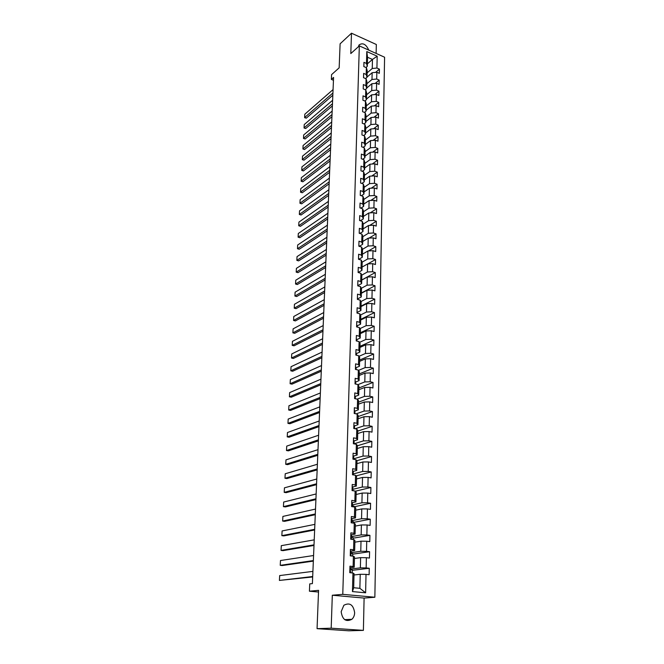 <?xml version="1.0" encoding="UTF-8"?>
<svg xmlns="http://www.w3.org/2000/svg" width="664" height="664" viewBox="0 0 664 664"><rect width="100%" height="100%" fill="white"/><g stroke="black" fill="none" stroke-linecap="round" stroke-linejoin="round"><path stroke-width="1" d="M341.163 611.685C342.4 619.703 345.977 622.243 351.87 619.304C353.605 617.686 354.526 615.503 354.651 612.756C353.373 604.73 349.779 602.231 343.869 605.261L341.163 611.685M376.131 53.427L376.33 44.496L351.497 33.2L340.109 43.816L339.163 67.836L331.56 74.65L331.361 79.406L333.461 80.286M374.853 597.243L384.589 57.22L359.332 45.882L342.773 594.346L374.853 597.243L364.104 598.073L332.315 595.234L331.187 628.185L363.391 630.377L364.104 598.073M363.391 630.377L348.857 630.8L317.06 628.667L318.571 590.346L309.424 591.209L318.504 592.031M331.187 628.185L317.06 628.667M367.366 63.852L372.462 59.445L367.541 57.262L367.3 66.342L366.478 63.453L363.947 62.341L363.831 66.574L366.37 67.686L366.188 74.492L363.64 73.389L363.523 77.671L366.072 78.767L365.889 85.648L363.332 84.56L363.216 88.885L365.781 89.964L365.59 96.919L363.017 95.84L362.901 100.214L365.474 101.285L365.291 108.307L362.702 107.244L362.577 111.668L365.175 112.722L364.984 119.819L362.386 118.773L362.262 123.238L364.868 124.284L364.677 131.455L362.063 130.426L361.938 134.941L364.553 135.962L364.362 143.216L361.731 142.204L361.606 146.761L364.245 147.773L364.046 155.11L361.399 154.106L361.274 158.721L363.922 159.717L363.731 167.129L361.067 166.141L360.942 170.806L363.606 171.785L363.407 179.28L360.726 178.309L360.602 183.023L363.283 183.986L363.083 191.564L360.386 190.609L360.253 195.374L362.951 196.328L362.751 203.989L360.046 203.051L359.913 207.865L362.619 208.803L362.419 216.547L359.697 215.626L359.556 220.498L362.287 221.411L362.079 229.246L359.34 228.341L359.207 233.272L361.946 234.168L361.739 242.094L358.983 241.206L358.842 246.195L361.606 247.074L361.39 255.084L358.626 254.212L358.485 259.259L361.257 260.114L361.042 268.223L358.261 267.368L358.112 272.472L360.909 273.311L360.693 281.511L357.888 280.681L357.747 285.844L360.552 286.657L360.336 294.949L357.514 294.144L357.373 299.364L360.195 300.161L359.971 308.553L357.132 307.764L356.991 313.043L359.83 313.823L359.606 322.306L356.751 321.542L356.601 326.879L359.465 327.642L359.241 336.225L356.369 335.478L356.219 340.889L359.091 341.62L358.867 350.31L355.979 349.588L355.821 355.057L358.718 355.771L358.485 364.561L355.58 363.855L355.423 369.392L358.336 370.089L358.103 378.978L355.174 378.306L355.024 383.908L357.954 384.572L357.713 393.578L354.775 392.922L354.618 398.591L357.564 399.238L357.323 408.343L354.36 407.721L354.202 413.456L357.174 414.079L356.925 423.3L353.945 422.694L353.787 428.504L356.776 429.093L356.526 438.431L353.522 437.85L353.364 443.735L356.369 444.299L356.12 453.753L353.099 453.197L352.933 459.156L355.962 459.695L355.705 469.265L352.667 468.734L352.501 474.768L355.547 475.275L355.29 484.969L352.227 484.471L352.061 490.571L355.124 491.061L354.866 500.863L351.787 500.399L351.613 506.582L354.7 507.039L354.443 516.966L351.339 516.534L351.165 522.792L354.277 523.215L354.003 533.275L350.882 532.868L350.708 539.209L353.837 539.6L353.572 549.792L350.426 549.41L350.252 555.834L353.397 556.2L353.123 566.516L349.961 566.176L349.779 572.675L352.949 573.007L352.459 591.582L365.623 592.803L359.888 588.329L360.228 574.294L354.012 574.991M366.478 63.453L366.794 51.551L377.185 56.199L376.928 68.043L379.418 69.139L375.575 72.384M365.623 592.803L366.013 574.377L369.118 574.709L369.25 568.276L366.154 567.944L366.379 557.702L369.458 558.059L369.591 551.709L366.511 551.344L366.727 541.235L369.798 541.625L369.923 535.358L366.868 534.96L367.084 524.975L370.122 525.39L370.255 519.206L367.217 518.775L367.424 508.914L370.454 509.363L370.578 503.254L367.557 502.797L367.773 493.061L370.778 493.535L370.894 487.5L367.897 487.011L368.105 477.399L371.093 477.897L371.217 471.938L368.238 471.423L368.437 461.928L371.408 462.459L371.525 456.566L368.57 456.027L368.769 446.64L371.716 447.196L371.84 441.377L368.893 440.813L369.093 431.542L372.023 432.131L372.139 426.379L369.217 425.79L369.416 416.627L372.33 417.241L372.446 411.555L369.541 410.941L369.732 401.894L372.628 402.525L372.745 396.914L369.856 396.267L370.047 387.328L372.927 387.983L373.035 382.439L370.172 381.775L370.354 372.944L373.218 373.616L373.326 368.138L370.479 367.449L370.661 358.718L373.508 359.423L373.616 354.003L370.786 353.289L370.968 344.666L373.791 345.388L373.898 340.034L371.085 339.304L371.267 330.772L374.073 331.519L374.181 326.223L371.383 325.468L371.566 317.043L374.355 317.807L374.463 312.578L371.674 311.798L371.857 303.465L374.629 304.253L374.737 299.082L371.964 298.285L372.147 290.052L374.903 290.857L375.011 285.744L372.255 284.931L372.429 276.78L375.168 277.61L375.276 272.555L372.537 271.717L372.712 263.666L375.442 264.513L375.542 259.508L372.819 258.661L372.994 250.693L375.699 251.556L375.807 246.618L373.102 245.746L373.268 237.87L375.965 238.749L376.065 233.861L373.375 232.973L373.541 225.187L376.222 226.084L376.322 221.253L373.649 220.348L373.815 212.646L376.48 213.559L376.571 208.778L373.915 207.857L374.081 200.237L376.729 201.167L376.828 196.444L374.181 195.506L374.347 187.97L376.978 188.916L377.077 184.243L374.446 183.289L374.604 175.835L377.227 176.798L377.318 172.167L374.703 171.204L374.869 163.825L377.467 164.805L377.567 160.232L374.961 159.244L375.118 151.948L377.708 152.944L377.808 148.421L375.218 147.416L375.376 140.204L377.949 141.208L378.04 136.734L375.475 135.713L375.625 128.575L378.189 129.596L378.281 125.164L375.724 124.143L375.874 117.072L378.422 118.109L378.513 113.727L375.965 112.681L376.123 105.692L378.654 106.746L378.737 102.405L376.214 101.351L376.363 94.429L378.878 95.5L378.97 91.2L376.455 90.13L376.604 83.29L379.111 84.361L379.194 80.112L376.695 79.033L376.837 72.26L379.335 73.347L379.418 69.139M309.424 591.209L309.739 583.888L312.395 583.606L333.577 77.431L331.361 79.406M366.37 67.686L367.192 70.558L367.018 77.339L365.582 78.551M367.026 77.049L372.147 72.716L371.981 79.481L366.843 83.78M367.018 77.339L366.188 74.492M376.837 72.26L372.147 72.716M376.695 79.033L371.981 79.481M366.072 78.767L366.901 81.606L366.727 88.461L365.2 89.723M366.736 88.005L371.882 83.73L371.724 90.57L366.561 94.811M366.727 88.461L365.889 85.648M376.604 83.29L371.882 83.73M376.455 90.13L371.724 90.57M365.781 89.964L366.611 92.761L366.428 99.691L364.81 101.011M366.445 99.077L371.616 94.869L371.45 101.783L366.271 105.95M366.428 99.691L365.59 96.919M376.363 94.429L371.616 94.869M376.214 101.351L371.45 101.783M365.474 101.285L366.32 104.04L366.138 111.046L364.42 112.415M366.154 110.265L371.35 106.124L371.184 113.104L365.972 117.213M366.138 111.046L365.291 108.307M376.123 105.692L371.35 106.124M375.965 112.681L371.184 113.104M365.175 112.722L366.022 115.445L365.839 122.516L364.013 123.936M365.856 121.57L371.076 117.495L370.91 124.55L365.673 128.592M365.839 122.516L364.984 119.819M375.874 117.072L371.076 117.495M375.724 124.143L370.91 124.55M364.868 124.284L365.723 126.957L365.532 134.111L363.598 135.589M365.565 132.999L370.811 128.982L370.637 136.12L365.374 140.087M365.532 134.111L364.677 131.455M375.625 128.575L370.811 128.982M375.475 135.713L370.637 136.12M364.553 135.962L365.416 138.602L365.225 145.831L363.166 147.367M365.258 144.544L370.529 140.602L370.363 147.806L365.075 151.707M365.225 145.831L364.362 143.216M375.376 140.204L370.529 140.602M375.218 147.416L370.363 147.806M364.245 147.773L365.109 150.371L364.918 157.675L362.735 159.269M364.951 156.214L370.255 152.338L370.08 159.626L364.768 163.452M364.918 157.675L364.046 155.11M375.118 151.948L370.255 152.338M374.961 159.244L370.08 159.626M363.922 159.717L364.793 162.265L364.602 169.652L362.287 171.304M364.644 168.009L369.972 164.199L369.798 171.569L364.453 175.329M364.602 169.652L363.731 167.129M374.869 163.825L369.972 164.199M374.703 171.204L369.798 171.569M363.606 171.785L364.486 174.292L364.287 181.753L361.822 183.463M364.337 179.927L369.682 176.201L369.508 183.646L364.146 187.323M364.287 181.753L363.407 179.28M374.604 175.835L369.682 176.201M374.446 183.289L369.508 183.646M363.283 183.986L364.162 186.443L363.972 193.996L361.349 195.764M364.021 191.971L369.4 188.319L369.217 195.847L363.822 199.457M363.972 193.996L363.083 191.564M374.347 187.97L369.4 188.319M374.181 195.506L369.217 195.847M362.951 196.328L363.847 198.735L363.648 206.363L360.867 208.197M363.706 204.155L369.109 200.578L368.927 208.189L363.507 211.716M363.648 206.363L362.751 203.989M374.081 200.237L369.109 200.578M373.915 207.857L368.927 208.189M362.619 208.803L363.515 211.16L363.316 218.879L360.361 220.772M363.382 216.472L368.81 212.97L368.628 220.664L363.183 224.117M363.316 218.879L362.419 216.547M373.815 212.646L368.81 212.97M373.649 220.348L368.628 220.664M362.287 221.411L363.191 223.726L362.984 231.528L359.838 233.479L359.224 232.466M363.059 228.914L368.512 225.503L368.329 233.28L362.851 236.65M362.984 231.528L362.079 229.246M373.541 225.187L368.512 225.503M373.375 232.973L368.329 233.28M361.946 234.168L362.859 236.434L362.652 244.319L359.49 246.228M362.727 241.505L368.213 238.177L368.022 246.037L362.519 249.315M362.652 244.319L361.739 242.094M373.268 237.87L368.213 238.177M373.102 245.746L368.022 246.037M361.606 247.074L362.527 249.274L362.312 257.258L359.133 259.118M362.395 254.229L367.906 250.984L367.723 258.943L362.137 262.164M362.312 257.258L361.39 255.084M372.994 250.693L367.906 250.984M372.819 258.661L367.723 258.943M361.257 260.114L362.187 262.272L361.971 270.339L358.776 272.149M362.054 267.102L367.599 263.94L367.408 271.991L361.731 275.153M361.971 270.339L361.042 268.223M372.712 263.666L367.599 263.94M372.537 271.717L367.408 271.991M360.909 273.311L361.838 275.411L361.631 283.569L358.411 285.329M361.714 280.108L367.292 277.046L367.092 285.18L361.307 288.3M361.631 283.569L360.693 281.511M372.429 276.78L367.292 277.046M372.255 284.931L367.092 285.18M360.552 286.657L361.49 288.699L361.274 296.957L358.045 298.659M361.374 293.272L366.976 290.301L366.777 298.526L360.876 301.589M361.274 296.957L360.336 294.949M372.147 290.052L366.976 290.301M371.964 298.285L366.777 298.526M360.195 300.161L361.141 302.145L360.925 310.495L357.672 312.138M361.025 306.585L366.652 303.705L366.462 312.03L360.436 315.035M360.925 310.495L359.971 308.553M371.857 303.465L366.652 303.705M371.674 311.798L366.462 312.03M359.83 313.823L360.784 315.749L360.569 324.19L357.298 325.775M360.676 320.048L366.337 317.259L366.13 325.684L359.979 328.63M360.569 324.19L359.606 322.306M371.566 317.043L366.337 317.259M371.383 325.468L366.13 325.684M359.465 327.642L360.428 329.502L360.203 338.051L356.925 339.578M360.32 333.66L366.005 330.979L365.806 339.495L359.506 342.392M360.203 338.051L359.241 336.225M371.267 330.772L366.005 330.979M371.085 339.304L365.806 339.495M359.091 341.62L360.062 343.421L359.838 352.069L356.535 353.538M359.963 347.438L365.681 344.857L365.474 353.472L359.025 356.302M359.838 352.069L358.867 350.31M370.968 344.666L365.681 344.857M370.786 353.289L365.474 353.472M358.718 355.771L359.697 357.506L359.465 366.254L356.153 367.657M359.597 361.374L365.341 358.892L365.134 367.615L358.518 370.387M359.465 366.254L358.485 364.561M370.661 358.718L365.341 358.892M370.479 367.449L365.134 367.615M358.336 370.089L359.324 371.757L359.091 380.605L355.755 381.949M359.224 375.467L365.009 373.102L364.793 381.924L357.987 384.63M359.091 380.605L358.103 378.978M370.354 372.944L365.009 373.102M370.172 381.775L364.793 381.924M357.954 384.572L358.95 386.174L358.709 395.13L355.356 396.408L355.306 398.201L354.642 397.711M358.851 389.735L364.661 387.469L364.453 396.4L357.157 399.147M358.709 395.13L357.713 393.578M370.047 387.328L364.661 387.469M369.856 396.267L364.453 396.4M357.564 399.238L358.568 400.765L358.328 409.837L354.958 411.049M358.477 404.168L364.32 402.019L364.104 411.058L356.17 413.863M358.328 409.837L357.323 408.343M369.732 401.894L364.32 402.019M369.541 410.941L364.104 411.058M357.174 414.079L358.178 415.531L357.938 424.711L354.543 425.856M358.095 418.768L363.972 416.735L363.756 425.881L355.099 428.761M357.938 424.711L356.925 423.3M369.416 416.627L363.972 416.735M369.217 425.79L363.756 425.881M356.776 429.093L357.788 430.479L357.547 439.767L354.119 440.854M357.705 433.55L363.615 431.633L363.399 440.896L354.003 443.809L354.086 442.78L353.397 442.365M357.547 439.767L356.526 438.431M369.093 431.542L363.615 431.633M368.893 440.813L363.399 440.896M356.369 444.299L357.39 445.61L357.149 455.014L353.68 456.027M357.315 448.507L363.258 446.714L363.034 456.085L353.597 458.799M357.149 455.014L356.12 453.753M368.769 446.64L363.258 446.714M368.57 456.027L363.034 456.085M355.962 459.695L356.991 460.932L356.742 470.444L353.223 471.39M356.925 463.646L362.893 461.978L362.668 471.465L353.19 473.98M356.742 470.444L355.705 469.265M368.437 461.928L362.893 461.978M368.238 471.423L362.668 471.465M355.547 475.275L356.585 476.437L356.336 486.073L352.758 486.953M356.518 478.968L362.527 477.433L362.295 487.036L352.783 489.343M356.336 486.073L355.29 484.969M368.105 477.399L362.527 477.433M367.897 487.011L362.295 487.036M355.124 491.061L356.178 492.132L355.921 501.893L352.26 502.706M356.12 494.481L362.154 493.07L361.921 502.797L352.368 504.889M355.921 501.893L354.866 500.863M367.773 493.061L362.154 493.07M367.557 502.797L361.921 502.797M354.7 507.039L355.763 508.026L355.506 517.903L351.737 518.65M355.705 510.184L361.78 508.914L361.548 518.758L351.945 520.634M355.506 517.903L354.443 516.966M367.424 508.914L361.78 508.914M367.217 518.775L361.548 518.758M354.277 523.215L355.34 524.12L355.082 534.13L351.173 534.802M355.29 526.087L361.399 524.95L361.158 534.918L351.505 536.57M355.082 534.13L354.003 533.275M367.084 524.975L361.399 524.95M366.868 534.96L361.158 534.918M353.837 539.6L354.916 540.421L354.651 550.556L350.55 551.17M354.875 542.181L361.008 541.185L360.768 551.286L351.065 552.714M354.651 550.556L353.572 549.792M366.727 541.235L361.008 541.185M366.511 551.344L360.768 551.286M353.397 556.2L354.485 556.922L354.219 567.189L349.92 567.72M354.443 558.482L360.618 557.635L360.378 567.861L350.617 569.056M354.219 567.189L353.123 566.516M366.379 557.702L360.618 557.635M366.154 567.944L360.378 567.861M352.949 573.007L354.045 573.646L353.68 587.74L352.459 591.582M366.013 574.377L360.228 574.294M332.315 595.234L342.773 594.346M351.497 33.2L350.799 53.576L359.332 45.882M353.68 587.74L359.888 588.329M367.3 66.342L365.955 67.504M367.134 72.866L372.247 68.508L372.462 59.445L377.185 56.199M367.541 57.262L366.794 51.551M376.928 68.043L372.247 68.508M352.169 572.924L352.252 569.845L350.6 569.67M369.25 568.276L352.244 570.318M352.617 556.108L352.692 553.61L350.459 553.17M369.591 551.709L352.675 554.158M353.065 539.508L353.115 537.574L351.455 537.359M369.923 535.358L353.099 538.189M353.505 523.107L353.547 521.738L351.862 521.506M370.255 519.206L353.522 522.419M353.945 506.922L353.962 506.092L352.202 505.827M370.578 503.254L353.945 506.839M354.368 490.937L352.775 490.381M370.894 487.5L355.29 491.219M371.217 471.938L356.095 475.889M371.525 456.566L356.834 460.733M371.84 441.377L357.39 445.801M372.139 426.379L357.772 431.085M372.446 411.555L358.153 416.552M372.745 396.914L358.527 402.176M373.035 382.439L358.9 387.975M373.326 368.138L359.265 373.932M373.616 354.003L359.631 360.054M373.898 340.034L359.988 346.334M374.181 326.223L360.344 332.772M374.463 312.578L360.693 319.359M374.737 299.082L361.042 306.096M375.011 285.744L361.382 292.982M375.276 272.555L361.722 280.017M375.542 259.508L367.773 263.932M375.807 246.618L368.42 250.959M376.065 233.861L369.035 238.127M376.322 221.253L369.624 225.436M376.571 208.778L370.188 212.878M376.828 196.444L370.728 200.47M377.077 184.243L371.242 188.194M377.318 172.167L371.749 176.043M377.567 160.232L372.23 164.033M377.808 148.421L372.695 152.147M378.04 136.734L373.143 140.386M378.281 125.164L373.575 128.75M378.513 113.727L373.998 117.237M378.737 102.405L374.413 105.85M378.97 91.2L374.811 94.578M379.194 80.112L375.193 83.423M368.786 50.124C365.997 44.148 362.743 42.43 359.008 44.986L358.469 46.663M312.694 576.51L279.411 580.427L312.669 576.966M349.92 567.753L350.642 567.977L350.584 570.011L349.994 569.812M312.902 571.38L279.677 575.572L279.411 580.427M349.828 570.849L350.584 570.011M349.828 571.04L350.55 571.297L350.509 572.758M313.358 560.582L280.233 565.33L282.25 565.537L313.333 561.113M350.376 551.137L351.098 551.394L350.966 554.017L350.293 554.365M313.566 555.519L280.49 560.524L280.233 565.33M350.285 554.39L351.007 554.672L350.974 555.917M314.014 544.854L281.046 550.406L283.047 550.63L313.989 545.451M350.833 534.727L351.546 535.018L351.497 537.002L350.916 536.744M314.221 539.857L281.304 545.659L281.046 550.406M350.966 538.023L351.497 537.002M350.741 537.94L351.463 538.255L351.43 539.301M314.67 529.316L281.851 535.649L283.843 535.889L314.636 529.98M351.281 518.534L351.995 518.85L351.937 520.808L351.364 520.518M314.869 524.369L282.1 530.951L281.851 535.649M351.613 521.846L351.937 520.808M351.198 521.705L351.903 522.045L351.887 522.892M315.309 513.961L282.64 521.057L284.624 521.323L315.276 514.691M351.729 502.532L352.435 502.88L352.376 504.814L351.804 504.499M315.516 509.072L282.897 516.418L282.64 521.057M352.169 505.86L352.376 504.814M351.638 505.661L352.327 506.682M315.948 498.78L283.428 506.632L285.396 506.914L315.906 499.585M352.169 486.737L352.866 487.11L352.816 489.019L352.111 488.679M316.147 493.958L283.677 502.042L283.428 506.632M352.675 490.074L352.816 489.019M352.078 489.824L352.767 490.688M316.57 483.79L284.209 492.364L286.159 492.663L316.537 484.654M352.601 471.133L353.298 471.531L353.24 473.415L352.609 473.075M316.769 479.018L284.449 487.832L284.209 492.364M353.14 474.478L353.24 473.415M352.518 474.187L353.207 474.884M317.193 468.967L284.972 478.263L286.914 478.57L317.151 469.896M353.032 455.72L353.721 456.143L353.663 458.002L352.974 457.62M317.392 464.252L285.221 473.772L284.972 478.263M353.58 459.056L353.663 458.002M352.941 458.733L353.63 459.281M317.807 454.325L285.736 464.31L287.661 464.634L317.766 455.305M353.447 440.489L354.136 440.938L354.086 442.78M317.998 449.661L285.976 459.87L285.736 464.31M353.364 443.469L354.036 443.859M318.413 439.842L286.483 450.516L288.408 450.856L318.363 440.888M353.87 425.45L354.551 425.923L354.501 427.74L353.821 427.301M318.604 435.235L286.724 446.125L286.483 450.516M354.427 428.629L354.501 427.74M319.01 425.533L287.23 436.87L289.139 437.219L318.961 426.637M354.277 410.593L354.958 411.082L354.908 412.883L354.227 412.419M319.201 420.984L287.462 432.53L287.23 436.87M354.85 413.589L354.908 412.883M319.6 411.389L287.96 423.375L289.861 423.74L319.55 412.543M354.692 395.91L355.356 396.425M319.791 406.883L288.193 419.075L287.96 423.375M355.273 398.732L355.306 398.201M320.189 397.396L288.691 410.02L290.575 410.402L320.139 398.616M355.091 381.393L355.755 381.941L355.705 383.692L355.041 383.186M320.372 392.947L288.923 405.77L288.691 410.02M320.77 383.568L289.413 396.806L291.288 397.205L320.712 384.838M355.489 367.059L356.153 367.624L356.103 369.358L355.439 368.827M320.953 379.169L289.637 392.607L289.413 396.806M321.334 369.898L290.118 383.742L291.986 384.149L321.285 371.217M355.879 352.891L356.543 353.472L356.493 355.19L355.838 354.634M321.517 365.549L290.351 379.584L290.118 383.742M321.907 356.377L290.824 370.811L292.683 371.234L321.849 357.747M356.269 338.881L356.925 339.487L356.883 341.055M322.082 352.078L291.048 366.702L290.824 370.811M356.85 341.047L356.228 340.607M322.463 343.006L291.521 358.021L293.363 358.452L322.405 344.425M356.659 325.045L357.307 325.667L357.265 327.061M322.646 338.756L291.745 353.953L291.521 358.021M357.099 327.012L356.609 326.746M323.019 329.784L292.21 345.363L294.044 345.811L322.953 331.253M357.033 311.358L357.647 313.225M323.194 325.576L292.426 341.337L292.21 345.363M323.567 316.711L292.89 332.838L294.716 333.295L323.501 318.23M357.415 297.837L358.021 299.547M323.741 312.553L293.106 328.854L292.89 332.838M324.107 303.78L293.571 320.446L295.38 320.911L324.04 305.34M357.78 284.466L358.394 286.026M324.281 299.663L293.778 316.504L293.571 320.446M324.638 290.981L294.235 308.179L296.036 308.66L324.572 292.592M358.153 271.244L358.759 272.663M324.812 286.914L294.451 304.278L294.235 308.179M325.169 278.332L294.899 296.036L296.692 296.534L325.103 279.984M358.51 258.171L359.124 259.458M325.343 274.307L295.106 292.177L294.899 296.036M325.692 265.816L295.555 284.026L297.331 284.524L325.626 267.509M358.875 245.248L359.481 246.394M325.858 261.832L295.762 280.2L295.555 284.026M326.215 253.424L296.202 272.132L297.97 272.647L326.14 255.167M326.381 249.49L296.401 268.347L296.202 272.132M326.729 241.173L296.841 260.363L298.601 260.886L326.655 242.958M359.581 219.834L360.187 220.714M326.887 237.28L297.04 256.611L296.841 260.363M327.236 229.055L297.472 248.709L299.232 249.241L327.161 230.873M359.921 207.334L360.535 208.081M327.393 225.196L297.679 244.999L297.472 248.709M327.734 217.062L298.103 237.172L299.846 237.712L327.659 218.921M360.27 194.967L360.851 195.589M327.892 213.244L298.302 233.496L298.103 237.172M328.232 205.193L298.725 225.752L300.46 226.308L328.157 207.085M360.61 182.741L361.125 183.214M328.389 201.408L298.924 222.116L298.725 225.752M328.721 193.448L299.339 214.447L301.066 215.003L328.647 195.382M328.879 189.705L299.539 210.845L299.339 214.464L301.066 215.003M329.211 181.82L299.945 203.25L301.663 203.823L329.128 183.795M329.369 178.118L300.145 199.681L299.945 203.25L301.663 203.823M329.693 170.316L300.551 192.162L302.261 192.743L329.61 172.325M329.842 166.656L300.742 188.634L300.551 192.211L302.261 192.743M330.166 158.928L301.149 181.189L302.85 181.778L330.083 160.978M330.323 155.31L301.34 177.695L301.149 181.255L302.85 181.778M330.639 147.665L301.746 170.316L303.431 170.914L330.556 149.74M330.788 144.08L301.929 166.855L301.746 170.399L303.431 170.914M331.104 136.51L302.327 159.551L304.012 160.165L331.021 138.618M331.253 132.958L302.518 156.123L302.327 159.65L304.012 160.165M331.568 125.463L302.909 148.894L304.585 149.508L331.477 127.612M331.718 121.952L303.091 145.499L302.909 149.002L304.585 149.508M332.025 114.54L303.481 138.336L305.149 138.959L331.934 116.706M332.174 111.054L303.664 134.975L303.481 138.461L305.149 138.959M332.481 103.717L304.054 127.878L305.706 128.509L332.39 105.916M332.623 100.272L304.236 124.55L304.054 128.019L305.706 128.509M332.93 93.001L304.618 117.52L306.262 118.167L332.838 95.234M333.071 89.59L304.801 114.225L304.61 117.677L306.262 118.167M344.657 619.636L351.87 619.304"/></g></svg>
